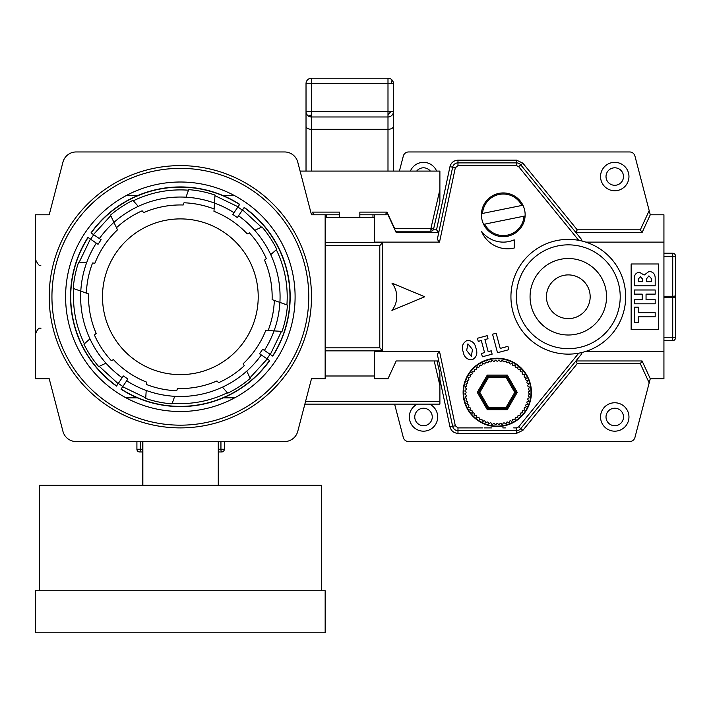 <?xml version="1.0" encoding="UTF-8"?>
<svg xmlns="http://www.w3.org/2000/svg" width="711" height="711" viewBox="0 0 711 711"><rect width="100%" height="100%" fill="white"/><g stroke="black" fill="none" stroke-linecap="round" stroke-linejoin="round"><path stroke-width="1.07" d="M49.21 378.723L62.941 431.346L49.21 378.723L35.55 378.723L35.55 214.793L49.21 214.793L62.941 162.17L49.21 214.793M62.941 431.346A13.66 13.66 0 0 0 76.157 441.558L284.542 441.558A13.66 13.66 0 0 0 297.767 431.346L311.489 378.723L325.149 378.723L325.149 214.793L311.489 214.793L297.767 162.17A13.66 13.66 0 0 0 284.542 151.958L76.157 151.958A13.66 13.66 0 0 0 62.941 162.17M76.157 151.958L284.542 151.958M297.767 162.17L300.086 171.084L311.489 171.084L311.489 129.313A5.466 2.995 180 0 1 306.023 126.318L306.023 171.084M436.998 360.966L439.896 373.488L439.896 404.132L304.859 404.132L297.767 431.346M284.542 441.558L218.268 441.558L218.268 485.275M142.449 485.275L142.449 441.558L76.157 441.558M139.649 451.974A2.728 0.667 -90 0 0 140.307 449.236L136.912 449.236A2.728 2.728 0 0 0 139.649 451.974L142.449 451.974L139.649 451.974A2.728 2.728 0 0 1 136.912 449.236L136.912 441.558M224.338 441.558L224.338 449.236A2.728 2.728 0 0 1 221.61 451.974L218.268 451.974L221.61 451.974A2.728 2.728 0 0 0 224.338 449.236L220.943 449.236A2.728 0.667 90 0 0 221.61 451.974M321.336 590.734L321.336 485.275L39.381 485.275L39.381 590.734M35.559 590.734L35.559 632.808L325.158 632.808L325.158 590.734L35.559 590.734M142.867 441.558L142.867 485.275M118.319 383.398A106.552 106.552 0 0 0 122.843 386.464M65.599 296.763A114.747 114.747 0 0 0 126.051 397.849L137.41 397.849L126.051 397.849A114.747 114.747 0 0 0 295.101 296.763A114.747 114.747 0 0 0 234.648 195.676L223.29 195.676L234.648 195.676A114.747 114.747 0 0 0 65.599 296.763M308.761 296.763A128.407 128.407 0 0 0 180.354 168.356A128.407 128.407 0 0 0 51.939 296.763A128.407 128.407 0 0 0 180.354 425.169A128.407 128.407 0 0 0 308.761 296.763M93.719 234.737A106.552 106.552 0 0 0 90.653 239.251M266.989 358.788A106.552 106.552 0 0 0 270.056 354.265M242.38 210.127A106.552 106.552 0 0 0 237.856 207.061M137.41 195.676L126.051 195.676L137.41 195.676M223.29 397.849L234.648 397.849L223.29 397.849M86.662 262.626A99.709 99.709 0 0 0 80.796 291.119L73.784 288.613C72.406 307.952 75.935 326.34 84.378 343.795L89.959 338.871A99.718 99.718 0 0 1 80.787 291.119L73.233 288.417A107.441 107.441 0 0 1 78.645 262.119L86.662 262.626A99.718 99.718 0 0 1 96.305 243.091L98.038 244.308L101.14 239.731L99.371 238.567A99.718 99.718 0 0 1 113.938 222.365L117.493 229.857A91.799 91.799 0 0 0 94.919 263.15L92.563 262.999A94.056 94.056 0 0 0 86.36 293.101L88.591 293.901A91.799 91.799 0 0 0 96.181 333.397L94.403 334.961A94.056 94.056 0 0 0 111.307 360.637L113.449 359.624A91.799 91.799 0 0 0 146.742 382.189L146.59 384.553A94.056 94.056 0 0 0 176.692 390.748L177.492 388.517A91.799 91.799 0 0 0 216.988 380.936L218.553 382.714A94.056 94.056 0 0 0 244.229 365.801L243.206 363.668A91.799 91.799 0 0 0 265.781 330.375L274.037 330.899A99.718 99.718 0 0 1 264.394 350.434L272.766 356.104A109.832 109.832 0 0 0 244.22 207.408L238.549 215.78A99.718 99.718 0 0 1 254.742 230.346M146.217 390.455A99.718 99.718 0 0 1 126.682 380.803L127.891 379.07L125.643 377.47L123.323 375.968L122.159 377.737A99.718 99.718 0 0 1 105.957 363.17M224.036 232.31A77.863 77.863 0 0 1 244.806 340.453A77.863 77.863 0 0 1 136.663 361.215A77.863 77.863 0 0 1 115.902 253.072A77.863 77.863 0 0 1 224.036 232.31M264.394 350.434L262.661 349.217L259.559 353.794L261.328 354.958A99.718 99.718 0 0 1 246.761 371.151L250.201 378.403L249.943 377.87L267.256 358.975L261.328 354.958M126.682 380.803L121.003 389.175A109.832 109.832 0 0 0 269.7 360.628L267.256 358.975M96.305 243.091L87.933 237.412A109.832 109.832 0 0 0 116.48 386.109L122.159 377.737M274.037 330.899A99.709 99.709 0 0 0 279.903 302.397L286.915 304.903C288.293 285.573 284.764 267.176 276.321 249.73L270.74 254.645A99.718 99.718 0 0 1 279.912 302.406L287.466 305.099A107.441 107.441 0 0 1 282.054 331.406L268.136 330.526A94.056 94.056 0 0 0 274.339 300.415L272.109 299.624A91.799 91.799 0 0 0 264.528 260.119L266.296 258.555A94.056 94.056 0 0 0 249.392 232.888L247.259 233.901A91.799 91.799 0 0 0 213.967 211.336L214.491 203.07A99.718 99.718 0 0 1 234.017 212.713L239.696 204.341A109.832 109.832 0 0 0 90.999 232.897L99.371 238.567M234.017 212.713L232.808 214.446L237.385 217.548L238.549 215.78M270.322 354.451L281.467 331.37M188.495 190.192L185.998 197.196A99.718 99.718 0 0 0 138.236 206.368L133.321 200.786C150.768 192.343 169.165 188.815 188.495 190.192L188.691 189.641A107.441 107.441 0 0 1 214.998 195.054L214.109 208.972A94.056 94.056 0 0 0 184.007 202.777L183.207 204.999A91.799 91.799 0 0 0 143.711 212.589L142.147 210.811A94.056 94.056 0 0 0 116.48 227.716L110.507 215.122A107.441 107.441 0 0 1 132.93 200.351L138.245 206.377A99.709 99.709 0 0 0 113.947 222.374M122.665 386.731L145.746 397.876L145.702 398.462L146.217 390.446A99.709 99.709 0 0 0 174.71 396.311L172.009 403.875A107.441 107.441 0 0 1 145.702 398.462M105.966 363.17L98.713 366.609A107.441 107.441 0 0 1 83.934 344.177L89.968 338.871A99.709 99.709 0 0 0 105.966 363.17M99.238 366.361L118.142 383.664M110.756 215.646L93.443 234.55M238.043 206.785L214.962 195.641M254.734 230.355L261.986 226.916A107.441 107.441 0 0 1 276.766 249.339L270.74 254.654A99.709 99.709 0 0 0 254.734 230.355M261.461 227.165L242.558 209.852M80.796 291.119L86.36 293.101L80.796 291.119M188.691 189.641L185.989 197.205A99.709 99.709 0 0 1 214.491 203.07M279.903 302.397L274.339 300.415L279.903 302.397M172.009 403.875L172.204 403.324C191.543 404.701 209.932 401.173 227.378 392.739L222.463 387.148A99.709 99.709 0 0 0 246.753 371.142M250.201 378.403A107.441 107.441 0 0 1 227.769 393.174L222.463 387.148A99.718 99.718 0 0 1 174.71 396.32L172.204 403.324M614.748 162.339A14.211 14.211 0 0 1 628.959 176.55A14.211 14.211 0 0 1 614.748 190.752A14.211 14.211 0 0 1 600.546 176.55A14.211 14.211 0 0 1 614.748 162.339M614.748 185.287A8.745 8.745 0 0 0 623.494 176.55A8.745 8.745 0 0 0 614.748 167.805A8.745 8.745 0 0 0 606.012 176.55A8.745 8.745 0 0 0 614.748 185.287M410.389 171.084A14.211 14.211 0 0 1 436.616 171.084M430.333 171.084A8.745 8.745 0 0 0 416.682 171.084M429.586 404.132A14.211 14.211 0 0 1 423.507 431.177A14.211 14.211 0 0 1 417.428 404.132M423.507 425.711A8.745 8.745 0 0 0 432.252 416.975A8.745 8.745 0 0 0 423.507 408.23A8.745 8.745 0 0 0 414.762 416.975A8.745 8.745 0 0 0 423.507 425.711M614.748 402.764A14.211 14.211 0 0 1 628.959 416.975A14.211 14.211 0 0 1 614.748 431.177A14.211 14.211 0 0 1 600.546 416.975A14.211 14.211 0 0 1 614.748 402.764M614.748 425.711A8.745 8.745 0 0 0 623.494 416.975A8.745 8.745 0 0 0 614.748 408.23A8.745 8.745 0 0 0 606.012 416.975A8.745 8.745 0 0 0 614.748 425.711M568.311 354.131A57.378 57.378 0 0 1 510.933 296.763A57.378 57.378 0 0 1 568.311 239.385A57.378 57.378 0 0 1 625.68 296.763A57.378 57.378 0 0 1 568.311 354.131M481.48 353.438L484.564 352.612L481.32 340.533L478.236 341.36L477.41 338.276L487.177 335.654L488.004 338.738L484.92 339.565L488.155 351.643L491.239 350.816L492.136 354.158L482.369 356.78L481.48 353.438M391.939 310.423A21.854 21.854 0 0 0 391.939 283.102L424.725 296.763L391.939 310.423M374.333 351.403L439.514 351.403L455.316 425.738L457.982 427.898L482.893 427.906M491.816 427.898L484.342 427.906M505.477 427.898L502.739 427.898M579.643 240.514L578.745 240.345L518.648 166.623L516.533 165.619L457.982 165.619L455.316 167.787L439.514 242.122L374.333 242.122M514.213 239.838A27.32 27.32 0 0 1 481.427 231.191A28.333 28.333 0 0 0 514.213 248.032L514.213 239.838M476.023 348.417C477.836 353.571 476.548 357.357 472.175 359.784C467.118 359.837 464.105 357.135 463.128 351.678C461.386 346.613 462.674 342.889 467.003 340.507C472.006 340.427 475.01 343.058 476.023 348.417M500.215 348.417L507.93 346.346L508.827 349.688L497.513 352.718L492.554 334.214L496.154 333.246L500.215 348.417M457.982 427.898L457.982 430.635L516.533 430.635L516.533 427.898L518.648 426.893L578.745 353.171L579.643 353.003M518.648 426.893L520.772 428.617A5.466 5.466 0 0 1 516.533 430.635L516.533 433.363L457.982 433.363L457.982 430.635A5.466 5.466 0 0 1 452.64 426.307L449.965 426.876L439.896 379.505M439.514 351.403L437.301 354.131L452.64 426.307L455.316 425.738M325.149 375.995L374.333 375.995L374.333 378.723L387.993 378.723L396.187 360.966L438.749 360.966L437.389 362.646M439.514 242.122L437.301 239.385L438.749 232.559L396.187 232.559L387.993 214.793L374.333 214.793L374.333 217.53L325.149 217.53M455.316 167.787L452.64 167.218L437.301 239.385M438.749 232.559L436.536 229.822L449.965 166.65L452.64 167.218A5.466 5.466 0 0 1 457.982 162.89L457.982 160.153L516.533 160.153L522.887 163.174L520.772 164.899A5.466 5.466 0 0 0 516.533 162.89L457.982 162.89L457.982 165.619M518.648 166.623L520.772 164.899L581.491 239.385L582.113 241.073L583.064 241.313M583.064 352.203L582.113 352.452L581.491 354.131L520.772 428.617L522.887 430.351L577.225 363.694L575.928 360.966L642.077 360.966L650.272 378.723L634.941 437.478A5.466 5.466 0 0 1 629.653 441.558L408.603 441.558A5.466 5.466 0 0 1 403.315 437.478L394.614 404.132M396.187 232.559L397.058 231.191M522.887 163.174L577.225 229.822L575.928 232.559L642.077 232.559L640.327 229.822L649.187 210.634L634.941 156.047A5.466 5.466 0 0 0 629.653 151.958L408.603 151.958A5.466 5.466 0 0 0 403.315 156.047L399.395 171.084M649.187 210.634L650.272 214.793L642.077 232.559M649.187 382.891L640.327 363.694L642.077 360.966M585.802 351.403L663.932 351.403L663.932 378.723L650.272 378.723M658.466 329.549L658.466 263.977L631.146 263.977L631.146 329.549L658.466 329.549M663.932 351.403L663.932 242.122L585.802 242.122M650.272 214.793L663.932 214.793L663.932 242.122M472.442 349.457L467.918 343.848L466.656 350.479L471.357 356.424L472.442 349.457M638.3 281.672L642.726 281.672L642.726 279.227L640.353 276.686L638.3 279.103L638.3 281.672M655.187 285.822L634.425 285.822L634.425 278.392C634.31 274.748 635.981 272.704 639.429 272.26L644.148 275.05L649.063 271.424C653 271.762 655.044 273.931 655.187 277.93L655.187 285.822M646.601 281.672L651.312 281.672L651.312 278.516L648.912 275.859L646.601 278.703L646.601 281.672M655.187 303.819L634.425 303.819L634.425 299.669L642.175 299.669L642.175 294.132L634.425 294.132L634.425 289.981L655.187 289.981L655.187 294.132L646.05 294.132L646.05 299.669L655.187 299.669L655.187 303.819M655.187 316.83L638.3 316.83L638.3 322.367L634.425 322.367L634.425 307.143L638.3 307.143L638.3 312.68L655.187 312.68L655.187 316.83M525.109 215.94A21.854 21.854 0 0 0 498.935 193.374A21.854 21.854 0 0 0 483.631 224.365A21.854 21.854 0 0 0 525.109 215.94L523.998 216.171A20.761 20.761 0 0 1 484.742 224.134L483.631 224.365M484.742 224.134L523.998 216.171M481.454 213.656L482.565 213.424A20.761 20.761 0 0 1 521.83 205.461L522.932 205.23M521.83 205.461L482.565 213.424M568.311 335.005A38.252 38.252 0 0 1 530.059 296.763A38.252 38.252 0 0 1 568.311 258.511A38.252 38.252 0 0 1 606.554 296.763A38.252 38.252 0 0 1 568.311 335.005A38.252 38.252 0 0 0 606.554 296.763A38.252 38.252 0 0 0 568.311 258.511M568.311 348.666A51.912 51.912 0 0 1 516.399 296.763A51.912 51.912 0 0 1 568.311 244.851A51.912 51.912 0 0 1 620.214 296.763A51.912 51.912 0 0 1 568.311 348.666M497.273 426.102A33.719 33.719 0 0 0 530.993 392.383A33.719 33.719 0 0 0 497.273 358.664A33.719 33.719 0 0 0 463.554 392.383A33.719 33.719 0 0 0 497.273 426.102M497.273 426.538A34.155 34.155 0 0 0 531.428 392.383A34.155 34.155 0 0 0 497.273 358.228A34.155 34.155 0 0 0 463.119 392.383A34.155 34.155 0 0 0 497.273 426.538M465.065 394.667A1.093 1.093 0 0 1 466.247 395.689A1.093 1.093 0 0 1 465.296 396.845A32.288 32.288 0 0 0 465.483 398.027A1.093 1.093 0 0 1 466.772 398.978A1.093 1.093 0 0 1 465.936 400.16A32.288 32.288 0 0 0 466.247 401.315A1.093 1.093 0 0 1 467.642 402.177A1.093 1.093 0 0 1 466.914 403.395A32.288 32.288 0 0 0 467.349 404.515A1.093 1.093 0 0 1 468.842 405.279A1.093 1.093 0 0 1 468.238 406.505A32.288 32.288 0 0 0 468.78 407.572A1.093 1.093 0 0 1 470.362 408.238A1.093 1.093 0 0 1 469.873 409.465A32.288 32.288 0 0 0 470.522 410.469A1.093 1.093 0 0 1 472.184 411.02A1.093 1.093 0 0 1 471.802 412.238A32.288 32.288 0 0 0 472.557 413.162A1.093 1.093 0 0 1 474.29 413.589A1.093 1.093 0 0 1 474.024 414.789A32.288 32.288 0 0 0 474.868 415.633A1.093 1.093 0 0 1 476.663 415.926A1.093 1.093 0 0 1 476.494 417.099A32.288 32.288 0 0 0 477.419 417.846A1.093 1.093 0 0 1 479.258 418.006A1.093 1.093 0 0 1 479.187 419.135A32.288 32.288 0 0 0 480.192 419.783A1.093 1.093 0 0 1 481.125 419.259A1.093 1.093 0 0 1 482.085 420.876A32.288 32.288 0 0 0 483.151 421.419A1.093 1.093 0 0 1 484.138 420.788A1.093 1.093 0 0 1 485.142 422.307A32.288 32.288 0 0 0 486.262 422.734A1.093 1.093 0 0 1 487.293 422.005A1.093 1.093 0 0 1 488.341 423.409A32.288 32.288 0 0 0 489.497 423.72A1.093 1.093 0 0 1 490.563 422.876A1.093 1.093 0 0 1 491.63 424.174A32.288 32.288 0 0 0 492.812 424.36A1.093 1.093 0 0 1 493.896 423.401A1.093 1.093 0 0 1 494.989 424.591A32.288 32.288 0 0 0 496.18 424.654A1.093 1.093 0 0 1 497.273 423.578A1.093 1.093 0 0 1 498.367 424.654A32.288 32.288 0 0 0 499.557 424.591A1.093 1.093 0 0 1 500.651 423.401A1.093 1.093 0 0 1 501.735 424.36A32.288 32.288 0 0 0 502.917 424.174A1.093 1.093 0 0 1 503.983 422.876A1.093 1.093 0 0 1 505.05 423.72A32.288 32.288 0 0 0 506.205 423.409A1.093 1.093 0 0 1 507.254 422.005A1.093 1.093 0 0 1 508.285 422.734A32.288 32.288 0 0 0 509.405 422.307A1.093 1.093 0 0 1 510.409 420.788A1.093 1.093 0 0 1 511.396 421.419A32.288 32.288 0 0 0 512.462 420.876A1.093 1.093 0 0 1 513.422 419.259A1.093 1.093 0 0 1 514.355 419.783A32.288 32.288 0 0 0 515.359 419.135A1.093 1.093 0 0 1 516.248 417.419A1.093 1.093 0 0 1 517.128 417.846A32.288 32.288 0 0 0 518.052 417.099A1.093 1.093 0 0 1 518.879 415.286A1.093 1.093 0 0 1 519.679 415.633A32.288 32.288 0 0 0 520.523 414.789A1.093 1.093 0 0 1 521.27 412.895A1.093 1.093 0 0 1 521.99 413.162A32.288 32.288 0 0 0 522.736 412.238A1.093 1.093 0 0 1 523.394 410.274A1.093 1.093 0 0 1 524.025 410.469A32.288 32.288 0 0 0 524.674 409.465A1.093 1.093 0 0 1 525.233 407.439A1.093 1.093 0 0 1 525.767 407.572A32.288 32.288 0 0 0 526.309 406.505A1.093 1.093 0 0 1 526.771 404.426A1.093 1.093 0 0 1 527.198 404.515A32.288 32.288 0 0 0 527.624 403.395A1.093 1.093 0 0 1 527.98 401.271A1.093 1.093 0 0 1 528.3 401.315A32.288 32.288 0 0 0 528.611 400.16A1.093 1.093 0 0 1 528.86 398.009A1.093 1.093 0 0 1 529.064 398.027A32.288 32.288 0 0 0 529.251 396.845A1.093 1.093 0 0 1 528.3 395.689A1.093 1.093 0 0 1 529.482 394.667A32.288 32.288 0 0 0 529.544 393.476A1.093 1.093 0 0 1 528.469 392.383A1.093 1.093 0 0 1 529.544 391.29A32.288 32.288 0 0 0 529.482 390.099A1.093 1.093 0 0 1 528.3 389.121A1.093 1.093 0 0 1 529.251 387.922A32.288 32.288 0 0 0 529.064 386.74A1.093 1.093 0 0 1 527.793 385.895A1.093 1.093 0 0 1 528.611 384.607A32.288 32.288 0 0 0 528.3 383.451A1.093 1.093 0 0 1 526.949 382.74A1.093 1.093 0 0 1 527.624 381.372A32.288 32.288 0 0 0 527.198 380.252A1.093 1.093 0 0 1 525.776 379.692A1.093 1.093 0 0 1 526.309 378.261A32.288 32.288 0 0 0 525.767 377.194A1.093 1.093 0 0 1 524.291 376.786A1.093 1.093 0 0 1 524.674 375.301A32.288 32.288 0 0 0 524.025 374.297A1.093 1.093 0 0 1 522.514 374.048A1.093 1.093 0 0 1 522.736 372.528A32.288 32.288 0 0 0 521.99 371.604A1.093 1.093 0 0 1 520.461 371.506A1.093 1.093 0 0 1 520.523 369.978A32.288 32.288 0 0 0 519.679 369.133A1.093 1.093 0 0 1 518.15 369.196A1.093 1.093 0 0 1 518.052 367.667A32.288 32.288 0 0 0 517.128 366.92A1.093 1.093 0 0 1 515.608 367.143A1.093 1.093 0 0 1 515.359 365.632A32.288 32.288 0 0 0 514.355 364.983A1.093 1.093 0 0 1 512.871 365.365A1.093 1.093 0 0 1 512.462 363.89A32.288 32.288 0 0 0 511.396 363.348A1.093 1.093 0 0 1 509.965 363.881A1.093 1.093 0 0 1 509.405 362.459A32.288 32.288 0 0 0 508.285 362.032A1.093 1.093 0 0 1 506.916 362.708A1.093 1.093 0 0 1 506.205 361.357A32.288 32.288 0 0 0 505.05 361.046A1.093 1.093 0 0 1 503.761 361.863A1.093 1.093 0 0 1 502.917 360.593A32.288 32.288 0 0 0 501.735 360.406A1.093 1.093 0 0 1 500.535 361.357A1.093 1.093 0 0 1 499.557 360.175A32.288 32.288 0 0 0 498.367 360.113A1.093 1.093 0 0 1 497.273 361.188A1.093 1.093 0 0 1 496.18 360.113A32.288 32.288 0 0 0 494.989 360.175A1.093 1.093 0 0 1 494.012 361.357A1.093 1.093 0 0 1 492.812 360.406A32.288 32.288 0 0 0 491.63 360.593A1.093 1.093 0 0 1 490.786 361.863A1.093 1.093 0 0 1 489.497 361.046A32.288 32.288 0 0 0 488.341 361.357A1.093 1.093 0 0 1 487.63 362.708A1.093 1.093 0 0 1 486.262 362.032A32.288 32.288 0 0 0 485.142 362.459A1.093 1.093 0 0 1 484.582 363.881A1.093 1.093 0 0 1 483.151 363.348A32.288 32.288 0 0 0 482.085 363.89A1.093 1.093 0 0 1 481.676 365.365A1.093 1.093 0 0 1 480.192 364.983A32.288 32.288 0 0 0 479.187 365.632A1.093 1.093 0 0 1 478.938 367.143A1.093 1.093 0 0 1 477.419 366.92A32.288 32.288 0 0 0 476.494 367.667A1.093 1.093 0 0 1 476.397 369.196A1.093 1.093 0 0 1 474.868 369.133A32.288 32.288 0 0 0 474.024 369.978A1.093 1.093 0 0 1 474.086 371.506A1.093 1.093 0 0 1 472.557 371.604A32.288 32.288 0 0 0 471.802 372.528A1.093 1.093 0 0 1 472.033 374.048A1.093 1.093 0 0 1 470.522 374.297A32.288 32.288 0 0 0 469.873 375.301A1.093 1.093 0 0 1 470.255 376.786A1.093 1.093 0 0 1 468.78 377.194A32.288 32.288 0 0 0 468.238 378.261A1.093 1.093 0 0 1 468.771 379.692A1.093 1.093 0 0 1 467.349 380.252A32.288 32.288 0 0 0 466.914 381.372A1.093 1.093 0 0 1 467.598 382.74A1.093 1.093 0 0 1 466.247 383.451A32.288 32.288 0 0 0 465.936 384.607A1.093 1.093 0 0 1 466.754 385.895A1.093 1.093 0 0 1 465.483 386.74A32.288 32.288 0 0 0 465.296 387.922A1.093 1.093 0 0 1 466.247 389.121A1.093 1.093 0 0 1 465.065 390.099A32.288 32.288 0 0 0 465.003 391.29A1.093 1.093 0 0 1 466.078 392.383A1.093 1.093 0 0 1 465.003 393.476A32.288 32.288 0 0 0 465.065 394.667M487.284 409.687L477.294 392.383L487.284 375.079L487.915 376.172L478.556 392.383L487.915 408.594L506.632 408.594L515.99 392.383L506.632 376.172L487.915 376.172L488.546 377.265L479.818 392.383L488.546 407.501L506.001 407.501L507.263 409.687L487.284 409.687L488.546 407.501M506.001 407.501L514.728 392.383L517.253 392.383L507.263 409.687M477.294 392.383L479.818 392.383M514.728 392.383L506.001 377.265L507.263 375.079L517.253 392.383M663.932 337.254L672.722 337.254L672.722 340.649A2.728 2.728 0 0 0 675.45 337.921A2.728 0.667 180 0 0 672.722 337.254L672.722 297.598A2.728 0.667 0 0 1 675.45 298.265L675.45 337.921A2.728 2.728 0 0 1 672.722 340.649L663.932 340.649M663.932 253.223L672.722 253.223A2.728 2.728 0 0 1 675.45 255.96L675.45 298.265M675.45 337.921L675.45 255.96A2.728 2.728 0 0 0 672.722 253.223L672.722 256.618A2.728 0.667 0 0 0 675.45 255.96M325.149 242.664L374.333 242.664L374.333 217.53M374.333 375.995L374.333 350.852L325.149 350.852M374.333 242.664L382.527 242.664L379.79 245.668L325.149 245.668M325.149 347.848L379.79 347.848L382.527 350.852L374.333 350.852M379.79 245.668L379.79 347.848M382.527 350.852L382.527 242.664M393.45 171.084L393.45 83.658L387.993 83.658L387.993 111.52L393.45 111.52A5.466 5.466 0 0 1 387.993 116.986L387.993 111.52L306.023 111.52A5.466 5.466 0 0 0 311.489 116.986L311.489 83.658L306.023 83.658L306.023 126.318M395.556 231.191L430.902 231.191L430.902 228.498L433.559 229.075L439.896 201.728L439.896 171.084L311.489 171.084M430.902 231.191A2.728 2.728 0 0 0 433.559 229.075M387.993 78.192A5.466 5.466 0 0 1 393.45 83.658A5.466 5.466 0 0 0 387.993 78.192L387.993 83.658L311.489 83.658L311.489 78.192L387.993 78.192M306.023 83.658A5.466 5.466 0 0 1 311.489 78.192M339.636 217.53L339.636 212.1L312.485 212.1L314.226 214.793M385.255 214.793L386.997 212.1L359.846 212.1L359.846 217.53M387.993 116.986L311.489 116.986L311.489 129.313L387.993 129.313L387.993 116.986M326.518 217.53L326.518 214.793L325.149 214.793L339.636 214.793M394.374 228.622L394.641 229.209M359.846 214.793L374.333 214.793M393.45 111.52L393.45 126.318A5.466 2.995 180 0 1 387.993 129.313L387.993 171.084M372.964 217.53L372.964 214.793M311.489 296.763A131.144 131.144 0 0 1 180.354 427.898A131.144 131.144 0 0 1 49.21 296.763A131.144 131.144 0 0 1 180.354 165.619A131.144 131.144 0 0 1 311.489 296.763M218.268 449.236L220.943 449.236L220.943 441.558M140.307 441.558L140.307 449.236L142.449 449.236M116.604 385.931A109.61 109.61 0 0 1 88.12 237.536M244.095 207.594A109.61 109.61 0 0 1 272.589 355.98M269.522 360.504A109.61 109.61 0 0 1 121.128 388.997M79.232 262.155L90.377 239.074M91.186 233.012A109.61 109.61 0 0 1 239.571 204.528M513.671 427.898L516.533 427.898M516.533 165.619L516.533 160.153M436.536 229.822L433.266 229.822M516.533 433.363L522.887 430.351M640.327 363.694L577.225 363.694M457.982 433.363C453.805 433.07 451.13 430.902 449.965 426.876M449.965 166.65C451.13 162.615 453.805 160.455 457.982 160.153M577.225 229.822L640.327 229.822M568.311 318.617A21.854 21.854 0 0 1 546.448 296.763A21.854 21.854 0 0 1 568.311 274.899A21.854 21.854 0 0 1 590.166 296.763A21.854 21.854 0 0 1 568.311 318.617M487.284 375.079L507.263 375.079M506.001 377.265L488.546 377.265M663.932 296.274L672.722 296.274L672.722 256.618L663.932 256.618M675.45 295.616A2.728 0.667 0 0 1 672.722 296.274L672.722 297.598L663.932 297.598M439.896 385.549L434.199 360.966M439.896 401.36L305.588 401.36M311.489 114.622A5.466 2.231 130.6 0 1 307.934 115.671M432.075 228.764A2.728 1.12 130.6 0 1 430.902 230.009M390.766 111.52A5.466 2.231 130.6 0 1 387.993 114.622M391.548 79.508A5.466 2.231 -49.4 0 1 391.912 80.299A5.466 2.231 130.6 0 1 390.766 83.658M311.4 214.429L312.485 212.1M386.997 212.1L394.641 228.498L430.902 228.498L439.896 189.668M40.918 265.159C39.887 266.652 38.101 264.83 35.55 259.702M40.918 328.358C39.176 327.336 37.39 329.157 35.55 333.823"/></g></svg>
